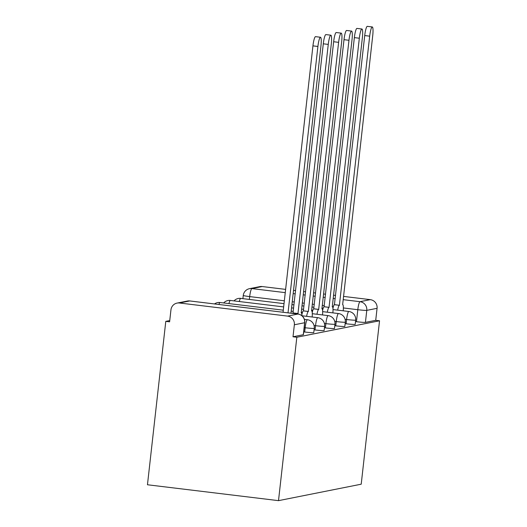 <?xml version="1.0" encoding="UTF-8"?>
<svg xmlns="http://www.w3.org/2000/svg" width="527" height="527" viewBox="0 0 527 527"><rect width="100%" height="100%" fill="white"/><g stroke="black" fill="none" stroke-linecap="round" stroke-linejoin="round"><path stroke-width="0.79" d="M345.145 323.65L346.107 323.769A7.806 0.415 6.4 0 0 355.079 324.428A7.806 0.415 6.4 0 0 355.191 324.375L355.666 320.113A7.806 0.415 -173.6 0 1 355.554 320.172A7.806 0.415 -173.6 0 1 346.588 319.507L345.106 319.329M334.79 325.712L335.752 325.831A7.806 0.415 6.4 0 0 344.724 326.49A7.806 0.415 6.4 0 0 344.836 326.437L345.31 322.175A7.806 0.415 -173.6 0 1 345.198 322.234A7.806 0.415 -173.6 0 1 336.233 321.569L334.75 321.391M324.434 327.774L325.396 327.893A7.806 0.415 6.4 0 0 334.368 328.552A7.806 0.415 6.4 0 0 334.48 328.499L334.961 324.237A7.806 0.415 -173.6 0 1 334.843 324.289A7.806 0.415 -173.6 0 1 325.877 323.631L324.395 323.453M314.079 329.836L315.041 329.948A7.806 0.415 6.4 0 0 324.013 330.613A7.806 0.415 6.4 0 0 324.125 330.554L324.606 326.299A7.806 0.415 -173.6 0 1 324.487 326.351A7.806 0.415 -173.6 0 1 315.521 325.693L314.039 325.515M303.73 331.898L304.685 332.01A7.806 0.415 6.4 0 0 313.657 332.675A7.806 0.415 6.4 0 0 313.769 332.616L314.25 328.361A7.806 0.415 -173.6 0 1 314.132 328.413A7.806 0.415 -173.6 0 1 305.166 327.754L304.204 327.636M169.747 320.568L165.788 321.358L147.461 484.761L278.506 500.65L296.833 337.247L379.539 320.785L361.212 484.194L278.506 500.65M343.479 296.398L370.297 299.646A7.806 7.688 78.7 0 1 377.068 308.321L375.718 320.324L365.428 322.372A7.806 0.415 -173.6 0 1 356.463 321.707L355.501 321.589M262.176 286.543L251.886 288.592A7.806 7.688 -101.3 0 0 249.495 288.677L259.785 286.629A7.806 7.688 78.7 0 1 262.176 286.543L285.621 289.382M293.532 290.344L295.614 290.594M303.526 291.556L305.601 291.806M313.512 292.762L315.587 293.019M323.499 293.974L325.574 294.231M333.486 295.186L335.567 295.436M375.718 320.324L379.539 320.785M179.463 302.999L287.584 316.108L297.874 314.059L189.753 300.95L179.463 302.999A7.806 7.688 -101.3 0 0 170.952 309.817L169.608 321.819L165.788 321.358M293.012 336.779L303.302 334.731A7.806 0.415 6.4 0 0 303.414 334.678L304.764 322.676A7.806 0.415 -173.6 0 1 304.646 322.728L294.356 324.777L293.012 336.779L296.833 337.247M294.356 324.777A7.806 7.688 -101.3 0 0 287.584 316.108M283.058 312.254L312.939 45.869A8.972 1.482 -83.1 0 1 315.548 36.653L320.515 37.252A8.972 1.482 96.9 0 0 317.906 46.468L288.025 312.854M290.97 313.209L320.956 45.862A8.972 1.482 96.9 0 0 320.515 37.252M324.606 326.299A7.806 7.806 0 0 0 317.788 317.682L301.945 315.759A7.806 1.291 96.9 0 0 301.299 312.893A7.806 1.291 96.9 0 0 301.227 312.893L331.312 43.8A8.972 1.482 96.9 0 0 330.87 35.197A8.972 1.482 96.9 0 0 328.262 44.406L297.972 313.545A7.806 1.291 96.9 0 0 297.524 314.006M292.557 313.4A7.806 1.291 -83.1 0 1 293.005 312.939L323.295 43.807A8.972 1.482 -83.1 0 1 325.903 34.591L330.87 35.197M298.071 313.525L293.111 312.919M312.168 316.997A7.806 1.291 96.9 0 0 311.655 310.831A7.806 1.291 96.9 0 0 311.582 310.838L341.667 41.738A8.972 1.482 96.9 0 0 341.219 33.135A8.972 1.482 96.9 0 0 338.617 42.344L308.328 311.483A7.806 1.291 96.9 0 0 306.602 316.325M301.879 314.527A7.806 1.291 -83.1 0 1 303.361 310.884L333.65 41.745A8.972 1.482 -83.1 0 1 336.259 32.529L341.219 33.135M308.427 311.464L303.46 310.858M322.524 314.935A7.806 1.291 96.9 0 0 322.01 308.769A7.806 1.291 96.9 0 0 321.938 308.776L352.023 39.677A8.972 1.482 96.9 0 0 351.575 31.073A8.972 1.482 96.9 0 0 348.973 40.289L318.683 309.421A7.806 1.291 96.9 0 0 316.958 314.263M312.234 312.465A7.806 1.291 -83.1 0 1 313.717 308.822L344.006 39.683A8.972 1.482 -83.1 0 1 346.608 30.474L351.575 31.073M318.782 309.402L313.815 308.802M332.88 312.88A7.806 1.291 96.9 0 0 332.366 306.714A7.806 1.291 96.9 0 0 332.293 306.714L362.378 37.621A8.972 1.482 96.9 0 0 361.93 29.011A8.972 1.482 96.9 0 0 359.328 38.227L329.039 307.36A7.806 1.291 96.9 0 0 327.313 312.201M322.59 310.41A7.806 1.291 -83.1 0 1 324.072 306.76L354.361 37.621A8.972 1.482 -83.1 0 1 356.963 28.412L361.93 29.011M329.138 307.34L324.171 306.74M343.235 310.818A7.806 1.291 96.9 0 0 342.721 304.652A7.806 1.291 96.9 0 0 342.649 304.652L372.734 35.559A8.972 1.482 96.9 0 0 372.286 26.949A8.972 1.482 96.9 0 0 369.684 36.165L339.395 305.298A7.806 1.291 96.9 0 0 337.669 310.139M332.939 308.348A7.806 1.291 -83.1 0 1 334.428 304.698L364.717 35.566A8.972 1.482 -83.1 0 1 367.319 26.35L372.286 26.949M339.493 305.278L334.526 304.678M346.107 323.769L346.588 319.507A7.806 1.291 -83.1 0 1 348.782 311.503A7.806 1.291 96.9 0 1 348.854 311.497L333.005 309.58M335.752 325.831L336.233 321.569A7.806 1.291 -83.1 0 1 338.426 313.558A7.806 1.291 96.9 0 1 338.499 313.558L322.649 311.635M325.396 327.893L325.877 323.631A7.806 1.291 -83.1 0 1 328.071 315.62A7.806 1.291 96.9 0 1 328.143 315.62L312.294 313.697M315.041 329.948L315.521 325.693A7.806 1.291 -83.1 0 1 317.715 317.682A7.806 1.291 96.9 0 1 317.788 317.682M304.685 332.01L305.166 327.754A7.806 1.291 -83.1 0 1 307.36 319.744A7.806 1.291 96.9 0 1 307.432 319.737L304.422 319.375M356.463 321.707L357.807 309.705L343.367 307.952M333.354 306.74L332.208 306.602M324.296 305.64L322.221 305.39M314.309 304.428L312.234 304.178M304.323 303.223L302.241 302.966M294.329 302.011L292.254 301.76M284.343 300.798L249.686 296.596A7.806 0.415 -173.6 0 1 243.263 295.463L242.901 298.651M249.37 299.435L249.686 296.596A7.806 1.291 96.9 0 1 251.886 288.592L285.259 292.637M293.17 293.592L295.245 293.849M303.157 294.804L305.238 295.054M313.15 296.016L315.225 296.266M323.137 297.228L325.212 297.478M333.123 298.44L335.198 298.69M343.11 299.646L360.007 301.694L370.297 299.646M220.088 302.531A7.806 1.291 96.9 0 0 220.022 302.511A7.806 1.291 96.9 0 0 219.95 302.518A7.806 1.291 96.9 0 0 218.903 304.474M230.444 300.469A7.806 1.291 96.9 0 0 230.378 300.449A7.806 1.291 96.9 0 0 230.306 300.456A7.806 1.291 96.9 0 0 228.935 303.592M240.799 298.407A7.806 1.291 96.9 0 0 240.734 298.387A7.806 1.291 96.9 0 0 240.661 298.394A7.806 1.291 96.9 0 0 239.291 301.53M303.302 334.731L304.646 322.728A7.806 7.688 78.7 0 0 297.874 314.059A7.806 1.291 -83.1 0 1 297.946 314.059L189.825 300.95A7.806 1.291 -83.1 0 1 189.891 300.97M365.428 322.372L366.779 310.363A7.806 0.415 -173.6 0 1 357.807 309.705A7.806 1.291 96.9 0 1 360.007 301.694A7.806 7.688 78.7 0 1 366.779 310.363L377.068 308.321M187.362 301.042A7.806 7.688 -101.3 0 1 189.753 300.95A7.806 1.291 -83.1 0 1 189.825 300.95A7.806 7.806 0 0 0 187.362 301.042L177.072 303.091M317.906 46.468L312.939 45.869M297.972 313.545L293.005 312.939M328.262 44.406L323.295 43.807M308.328 311.483L303.361 310.884M338.617 42.344L333.65 41.745M318.683 309.421L313.717 308.822M348.973 40.289L344.006 39.683M329.039 307.36L324.072 306.76M359.328 38.227L354.361 37.621M339.395 305.298L334.428 304.698M369.684 36.165L364.717 35.566M314.25 328.361A7.806 7.806 0 0 0 307.432 319.737M283.289 310.179L220.022 302.511A7.806 7.806 0 0 0 214.502 303.941M291.2 311.141L293.282 311.391M301.194 312.353L302.419 312.498M334.961 324.237A7.806 7.806 0 0 0 328.143 315.62M283.658 306.912L230.378 300.449A7.806 7.806 0 0 0 223.659 302.953M291.569 307.867L293.644 308.124M301.556 309.079L303.631 309.329M311.549 310.291L312.774 310.443M345.31 322.175A7.806 7.806 0 0 0 338.499 313.558M284.027 303.638L240.734 298.387A7.806 7.806 0 0 0 234.014 300.891M291.938 304.599L294.013 304.85M301.925 305.812L304 306.062M311.912 307.017L313.987 307.274M321.898 308.229L323.13 308.381M355.666 320.113A7.806 7.806 0 0 0 348.854 311.497M249.495 288.677A7.806 7.806 0 0 0 243.263 295.463M304.764 322.676A7.806 7.806 0 0 0 297.946 314.059"/></g></svg>
